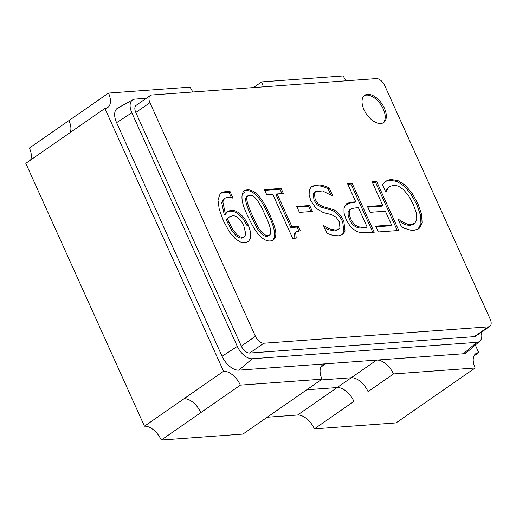 <?xml version="1.0" encoding="UTF-8"?>
<svg xmlns="http://www.w3.org/2000/svg" width="516" height="516" viewBox="0 0 516 516"><rect width="100%" height="100%" fill="white"/><g stroke="black" fill="none" stroke-linecap="round" stroke-linejoin="round"><path stroke-width="0.77" d="M192.978 91.996A16.596 9.282 -124.8 0 1 190.165 87.133L108.508 93.093A16.596 9.282 -124.8 0 1 107.767 107.47A16.596 9.282 -124.8 0 1 104.89 108.444L223.563 371.268A16.596 9.282 -124.8 0 1 240.366 385.123L322.023 379.163A16.596 9.282 -124.8 0 1 322.771 364.786A16.596 9.282 -124.8 0 1 325.641 363.812L376.68 360.091L351.254 377.744L320.875 379.963L351.254 377.744L337.129 387.548L306.749 389.767L337.129 387.548A16.596 9.282 -124.8 0 1 353.931 401.409L314.386 428.867L396.043 422.907L435.594 395.443L396.043 422.907M368.056 391.599A16.596 9.282 -124.8 0 0 351.254 377.744A16.596 9.282 -124.8 0 1 368.056 391.599L393.476 373.945L475.139 367.979L435.594 395.443M322.023 379.163L242.933 434.085L161.269 440.051A16.596 9.282 55.2 0 0 144.474 426.197L184.019 398.733L144.474 426.197L25.8 163.366L65.345 135.901L25.8 163.366M108.508 93.093L68.963 120.557A16.596 9.282 -124.8 0 1 70.131 132.58A16.596 9.282 -124.8 0 0 68.963 120.557L29.412 148.021A16.596 9.282 -124.8 0 1 30.586 160.044M240.366 385.123L200.821 412.587A16.596 9.282 55.2 0 0 184.019 398.733L223.563 371.268M200.821 412.587L161.269 440.051L200.821 412.587A16.596 9.282 55.2 0 0 184.019 398.733M376.68 360.091A16.596 9.282 -124.8 0 1 393.476 373.945M346.094 80.819A16.596 9.282 -124.8 0 1 343.282 75.949L261.618 81.915L253.459 87.578M261.618 81.915A16.596 9.282 -124.8 0 1 263.244 86.869M267.204 417.231L297.584 415.012A16.596 9.282 -124.8 0 1 314.386 428.867M104.89 108.444L65.345 135.901M475.139 367.979A16.596 9.282 -124.8 0 1 475.881 353.608A16.596 9.282 -124.8 0 1 478.751 352.634L473.965 355.956M478.751 352.634L475.32 345.036M68.963 120.557L29.412 148.021M296.603 396.817L282.478 406.621M297.584 415.012L337.129 387.548A16.596 9.282 -124.8 0 1 353.931 401.409M363.98 109.676A16.596 9.282 55.2 0 0 383.652 122.556A16.596 9.282 55.2 0 0 381.808 103.639A16.596 9.282 55.2 0 0 364.722 95.299A16.596 9.282 55.2 0 0 363.98 109.676M272.751 194.255L266.688 194.693L264.411 189.649L281.117 188.43L283.394 193.474L277.15 193.932L291.979 226.763L298.216 226.305L300.235 230.768L296.487 231.781L295.662 232.561L296.229 238.128L292.682 238.386L272.751 194.255M312.38 211.431L299.403 212.379L296.732 206.471L309.71 205.523L312.38 211.431M323.448 225.524L329.666 228.917L335.761 230.13L338.664 229.214L339.921 227.64L339.367 221.938L335.987 217.075L331.427 214.624L323.261 212.566L315.966 208.283L310.851 200.698L309.129 194.984L309.271 190.062L311.516 186.508L316.231 184.973C320.378 184.663 324.699 185.65 329.189 187.94L332.872 196.099L322.571 190.946L315.734 191.584L314.386 193.268L315.134 199.35L318.295 204.033L322.758 206.529L333.878 209.728L337.567 212.25L340.941 215.92L343.804 220.919L345.056 231.142L342.54 234.561L338.619 235.799L332.788 235.361L326.989 233.361L323.448 225.524M352.099 183.251L374.229 232.265L360.149 232.568C354.234 231.026 349.506 226.524 345.959 219.068L344.004 212.94L344.011 207.929L346.455 203.833L347.268 203.285L351.918 202.111L355.756 201.827L347.52 183.586L352.099 183.251L350.97 184.031L372.745 232.265M398.778 230.471L378.299 231.968L375.674 226.156L391.592 224.995L385.368 211.212L370.101 212.328L367.476 206.516L382.743 205.4L372.088 181.787L376.641 181.458L398.778 230.471M385.871 192.229L382.375 184.489L385.671 181.361L387.974 180.097L391.141 179.504L398.042 180.658L405.086 185.121L411.839 192.823L417.921 203.723L421.649 214.501L422.075 222.731L419.482 228.098L418.328 228.988L414 230.291L410.594 230.142L404.55 228.362L401.519 226.892L397.965 219.023L404.015 222.757L407.621 224.221L411.478 224.602L415.032 223.015L416.773 219.01L416.186 212.579L413.168 204.039L408.414 195.461L403.331 189.495L398.307 186.083L393.669 185.16L389.425 186.695L388.109 188.05L385.871 192.229M263.824 343.237L488.394 326.834A8.295 4.638 55.2 0 0 489.826 326.351A8.295 4.638 55.2 0 0 490.2 319.159L384.717 85.54A8.295 4.638 55.2 0 0 376.312 78.606L151.749 95.009A8.295 4.638 55.2 0 0 150.311 95.492A8.295 4.638 55.2 0 0 149.943 102.684L255.426 336.303A8.295 4.638 55.2 0 0 263.824 343.237L249.705 353.041L474.268 336.645A8.295 4.638 55.2 0 0 475.707 336.155L489.826 326.351M247.874 216.21C241.823 204.22 240.417 195.867 243.662 191.159C247.944 188.398 252.859 189.856 258.413 195.532C262.064 199.589 265.837 205.923 269.739 214.546C275.215 227.556 278.434 235.56 273.145 240.166C268.83 242.165 264.166 240.495 259.167 235.161C255.491 231.052 251.724 224.737 247.874 216.21M232.864 198.131L227.988 197.093L224.55 198.357L222.828 201.846L225.428 214.23L227.737 211.379L230.987 210.309L234.709 210.638L238.895 212.721L243.984 217.623L248.293 225.008L250.55 232.006L250.628 237.579L248.686 241.236L245.074 242.791L240.263 241.952L235.464 238.914L229.517 232.019L223.525 221.009L219.255 209.341L217.971 200.079L220.093 193.887L221.603 192.61L226.04 191.391L230.233 191.784L232.864 198.131M481.325 332.252A14.777 8.262 55.2 0 1 479.79 341.179A14.777 8.262 55.2 0 1 476.842 342.347L252.279 358.749A14.777 8.262 55.2 0 1 237.315 346.404L131.832 112.778A14.777 8.262 55.2 0 1 132.909 99.723A14.777 8.262 55.2 0 1 135.05 99.111L146.286 98.292M132.909 99.723L117.796 108.005A16.596 9.282 55.2 0 0 116.59 122.673L222.074 356.292A16.596 9.282 55.2 0 0 238.876 370.153L463.439 353.75A16.596 9.282 55.2 0 0 466.748 352.441L479.79 341.179M150.311 95.492L136.185 105.303A8.295 4.638 55.2 0 0 135.818 112.488L241.301 346.113A8.295 4.638 55.2 0 0 249.705 353.041M384.904 181.916L386.845 180.884L390.012 180.284L396.914 181.445L403.957 185.902L410.71 193.61L416.793 204.51L420.521 215.288L420.94 223.518L418.076 229.136M398.862 221.009L402.886 223.544L406.492 225.008L410.349 225.389L413.393 224.267M389.212 186.869L386.981 188.837L385.555 191.533M375.977 226.834L390.464 225.776L391.592 224.995M367.785 207.193L381.614 206.181L382.743 205.4M372.391 182.47L375.513 182.238L376.641 181.458M375.513 182.238L397.339 230.581M346.255 204.007L350.79 202.891L354.627 202.614L355.756 201.827M347.829 184.264L350.97 184.031M367.102 226.95L358.323 207.516L351.241 208.58L349.255 211.16L349.248 214.482L350.603 218.565C354.834 228.369 362.245 227.698 367.102 226.95L365.967 227.73C361.116 228.485 353.705 229.156 349.474 219.345L350.603 218.565M350.112 209.367L348.126 211.947L348.113 215.269L349.474 219.345M324.332 227.479L328.537 229.704L334.632 230.916L337.999 229.594M311.258 186.734L315.102 185.76C319.249 185.45 323.564 186.437 328.06 188.727L329.189 187.94M328.06 188.727L330.82 194.842M314.605 192.371L313.257 194.055L314.005 200.137L317.166 204.82L321.629 207.309L332.749 210.515L336.438 213.031L339.812 216.701L342.669 221.699L343.927 231.929L342.14 234.78M297.042 207.148L308.581 206.31L309.71 205.523M308.581 206.31L310.942 211.541M264.721 190.333L279.988 189.217L281.117 188.43M279.988 189.217L281.962 193.577M291.979 226.763L290.843 227.543L276.021 194.719L277.15 193.932M290.843 227.543L297.087 227.092L298.216 226.305M297.087 227.092L298.829 230.942M295.352 232.561L294.533 233.348L294.842 238.231M246.983 196.512C245.745 197.305 245.377 199.002 245.887 201.595C247.287 208.335 252.047 218.32 255.665 225.402C258.71 232.252 265.153 238.921 268.894 235.393M247.022 200.808C248.415 207.555 253.175 217.533 256.794 224.615C259.825 231.69 266.785 238.405 270.216 234.361C271.661 231.516 269.939 225.028 265.043 214.888C262.528 208.954 259.909 204.046 257.187 200.169C254.04 195.886 251.015 194.403 248.112 195.725C246.874 196.519 246.513 198.215 247.022 200.808M243.513 191.288C247.848 189.495 252.44 191.165 257.284 196.319C260.935 200.369 264.708 206.71 268.61 215.333C274.583 227.201 276.021 235.522 272.938 240.275M223.422 199.144L221.699 202.633L224.299 215.017L225.428 214.23M227.298 211.734L229.859 211.096L233.58 211.418L237.766 213.501L242.855 218.41L247.164 225.789L248.293 225.008M220.687 193.274L224.911 192.178L229.104 192.571L230.233 191.784M229.104 192.571L231.349 197.544M228.84 222.048L233.155 230.162L237.134 234.909L240.127 236.915L242.668 237.36L244.352 236.863L245.842 234.109L243.72 225.608L240.856 220.506L237.508 217.197L234.935 215.959L232.413 215.778L229.459 216.83L227.524 218.926L228.84 222.048L227.711 222.828L232.026 230.942L236.005 235.696L238.998 237.702L241.54 238.147L243.855 237.108M228.33 217.61L226.395 219.706L227.524 218.926M226.395 219.706L227.711 222.828M383.059 122.911A16.596 9.282 55.2 0 0 380.679 104.419A16.596 9.282 55.2 0 0 364.186 95.731M325.641 363.812L320.855 367.14M131.832 112.778L116.59 122.673M237.315 346.404L222.074 356.292M252.279 358.749L238.876 370.153M476.842 342.347L463.439 353.75M488.394 326.834L474.268 336.645M149.943 102.684L135.818 112.488M255.426 336.303L241.301 346.113M390.012 180.284L391.141 179.504M315.102 185.76L316.231 184.973M347.81 204.31L346.681 205.091M315.386 191.41L314.257 192.197M296.377 231.736L295.242 232.516M246.945 196.461L248.073 195.674M243.371 193.158L244.5 192.378M272.545 240.456L273.087 240.075M227.808 211.47L226.679 212.257M221.654 192.694L220.525 193.474M229.439 216.797L228.311 217.584"/></g></svg>
